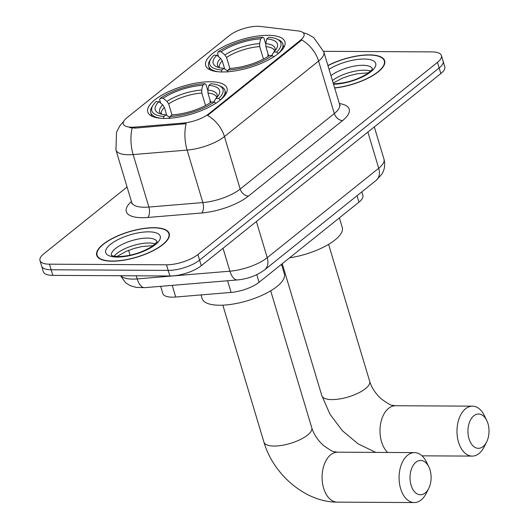 <?xml version="1.0" encoding="UTF-8"?>
<svg xmlns="http://www.w3.org/2000/svg" width="529" height="529" viewBox="0 0 529 529"><rect width="100%" height="100%" fill="white"/><g stroke="black" fill="none" stroke-linecap="round" stroke-linejoin="round"><path stroke-width="0.79" d="M222.464 71.964A41.361 14.554 -16.7 0 0 265.538 61.397A41.361 14.554 -16.7 0 0 284.919 41.758A41.361 14.554 -16.7 0 0 268.137 35.324A41.361 14.554 -16.7 0 0 225.07 45.891A41.361 14.554 -16.7 0 0 205.682 65.53A41.361 14.554 -16.7 0 0 222.464 71.964M164.559 118.417A41.361 14.554 -16.7 0 0 207.632 107.85A41.361 14.554 -16.7 0 0 227.014 88.211A41.361 14.554 -16.7 0 0 210.231 81.777A41.361 14.554 -16.7 0 0 167.157 92.344A41.361 14.554 -16.7 0 0 147.776 111.983A41.361 14.554 -16.7 0 0 164.559 118.417M361.836 191.862L362.881 195.36A23.415 8.239 163.3 0 1 358.933 202.184L259.078 282.288A23.415 8.239 163.3 0 1 231.08 292.418L175.727 297.027A23.415 8.239 163.3 0 1 172.322 297.166A23.415 8.239 163.3 0 1 162.826 293.529L160.664 286.334M131.886 127.218A21.074 7.413 -16.7 0 0 134.948 127.092L183.384 123.052A21.074 7.413 -16.7 0 0 208.578 113.94L300.492 40.211A21.074 7.413 -16.7 0 0 304.043 34.068A21.074 7.413 -16.7 0 0 298.204 30.946L260.407 26.45A21.074 7.413 -16.7 0 0 229.434 35.536L126.887 117.795A21.074 7.413 -16.7 0 0 123.336 123.938A21.074 7.413 -16.7 0 0 131.886 127.218M112.088 261.207A37.85 13.318 -16.7 0 0 151.499 251.539A37.85 13.318 -16.7 0 0 169.24 233.567A37.85 13.318 -16.7 0 0 153.879 227.682A37.85 13.318 -16.7 0 0 114.469 237.349A37.85 13.318 -16.7 0 0 96.728 255.322A37.85 13.318 -16.7 0 0 112.088 261.207M334.665 88.012A37.85 13.318 -16.7 0 0 384.669 60.756A37.85 13.318 -16.7 0 0 369.315 54.871A37.85 13.318 -16.7 0 0 327.92 65.523M300.492 40.211L300.697 40.898L301.722 39.953A27.316 19.295 51.3 0 1 318.584 61.06L224.441 136.581A31.218 10.983 163.3 0 1 187.114 150.084A27.316 13.172 -94.8 0 1 186.109 123.693L135.252 128.104L129.717 127.668M127.066 187.015L43.927 253.708A23.415 8.239 -16.7 0 0 39.979 260.539L43.338 271.734A23.415 8.239 -16.7 0 0 52.84 275.371L169.869 275.999A23.415 8.239 -16.7 0 0 201.271 265.73L440.829 73.557L439.149 67.963A23.415 8.239 -16.7 0 0 443.097 61.133A23.415 8.239 -16.7 0 1 439.149 67.963L199.592 260.129L439.149 67.963L437.47 62.362A23.415 8.239 -16.7 0 0 441.417 55.538A23.415 8.239 -16.7 0 0 431.922 51.895L323.649 51.32M169.869 275.999L168.189 270.398A23.415 8.239 -16.7 0 0 199.592 260.129A23.415 8.239 -16.7 0 1 168.189 270.398L51.161 269.777L168.189 270.398L166.509 264.804A23.415 8.239 -16.7 0 0 197.912 254.535L437.47 62.362M41.659 266.133A23.415 8.239 -16.7 0 0 51.161 269.777A23.415 8.239 -16.7 0 1 41.659 266.133M300.697 40.898L207.58 115.467A27.316 19.295 -128.7 0 1 224.441 136.581L240.186 189.058L334.328 113.543A31.218 10.983 -16.7 0 0 339.592 104.438L340.207 105.502M39.979 260.539A23.415 8.239 -16.7 0 0 49.481 264.176L166.509 264.804M440.829 73.557A23.415 8.239 -16.7 0 0 444.777 66.733L441.417 55.538M153.668 227.854A37.46 13.179 -16.7 0 0 114.661 237.422A37.46 13.179 -16.7 0 0 97.105 255.209A37.46 13.179 -16.7 0 0 112.3 261.035A37.46 13.179 -16.7 0 0 151.307 251.467A37.46 13.179 -16.7 0 0 168.863 233.679A37.46 13.179 -16.7 0 0 153.668 227.854M334.619 87.86A37.46 13.179 -16.7 0 0 384.299 60.868A37.46 13.179 -16.7 0 0 369.097 55.042A37.46 13.179 -16.7 0 0 327.967 65.675M425.184 493.002A17.173 10.547 90.3 0 0 428.715 488.439A17.173 10.547 90.3 0 0 428.827 466.869A17.173 10.547 90.3 0 0 415.946 462.214A17.173 10.547 90.3 0 0 411.086 485.212A17.173 10.547 90.3 0 0 425.184 493.002M428.715 488.439L426.255 493.326A24.975 15.334 -89.7 0 1 421.124 499.965A24.975 15.334 -89.7 0 1 414.273 502.55A24.975 15.334 -89.7 0 1 399.448 483.215A24.975 15.334 -89.7 0 1 407.687 455.185A24.975 15.334 -89.7 0 1 414.544 452.606A24.975 15.334 -89.7 0 1 426.427 461.956L428.827 466.869M208.876 85.354L210.873 83.754A37.149 13.073 -16.7 0 1 218.953 85.5A37.149 13.073 -16.7 0 1 218.702 98.526L215.852 98.506A33.558 11.81 -16.7 0 0 218.457 95.412A33.558 11.81 -16.7 0 0 208.876 85.354L207.857 90.102L207.963 93.091L210.78 102.481M210.225 100.629L209.914 101.244L210.363 102.745M201.027 294.918L202.124 298.554A42.922 15.103 -16.7 0 0 219.535 305.233A42.922 15.103 -16.7 0 0 264.236 294.269A42.922 15.103 -16.7 0 0 284.351 273.89L281.474 264.315M160.631 103.115L159.573 99.604L160.393 98.209A37.149 13.073 -16.7 0 1 204.71 83.721L205.999 84.422L207.798 90.426M218.702 98.526L220.362 99.928A38.71 13.622 -16.7 0 0 224.891 90.373A38.71 13.622 -16.7 0 0 220.699 86.287L218.953 85.5M216.057 103.386L214.397 101.978A37.149 13.073 -16.7 0 1 170.08 116.473L169.63 118.569M204.71 83.721L202.719 85.321A33.558 11.81 -16.7 0 0 163.243 98.229L160.393 98.209M170.08 116.473L172.07 114.872A33.558 11.81 -16.7 0 0 211.547 101.965L214.397 101.978M163.243 98.229L167.012 101.416L168.665 103.896L171.978 114.952M205.543 105.522L201.807 93.058L201.701 90.069L202.719 85.321M213.842 101.978L215.852 98.506M166.734 115.289L164.354 107.354L162.701 104.874L158.938 101.68L156.081 101.667A37.149 13.073 -16.7 0 0 153.007 105.284L151.982 106.898A38.71 13.622 -16.7 0 0 150.739 112.617A38.71 13.622 -16.7 0 0 160.73 118.258M163.474 118.536L163.917 116.44A37.149 13.073 -16.7 0 1 153.007 105.284M158.938 101.68A33.558 11.81 -16.7 0 0 158.885 113.285A33.558 11.81 -16.7 0 0 165.914 114.839L163.917 116.44M165.914 114.839L169.855 117.524M483.096 446.549A17.173 10.547 90.3 0 0 486.62 441.986A17.173 10.547 90.3 0 0 486.74 420.416A17.173 10.547 90.3 0 0 473.858 415.761A17.173 10.547 90.3 0 0 468.998 438.759A17.173 10.547 90.3 0 0 483.096 446.549M486.62 441.986L484.167 446.873A24.975 15.334 -89.7 0 1 479.036 453.518A24.975 15.334 -89.7 0 1 472.185 456.097A24.975 15.334 -89.7 0 1 457.354 436.762A24.975 15.334 -89.7 0 1 465.599 408.732A24.975 15.334 -89.7 0 1 472.45 406.153A24.975 15.334 -89.7 0 1 484.333 415.503L486.74 420.416M266.781 38.901L268.778 37.301A37.149 13.073 -16.7 0 1 276.865 39.047A37.149 13.073 -16.7 0 1 276.614 52.073L273.764 52.054A33.558 11.81 -16.7 0 0 276.363 48.959A33.558 11.81 -16.7 0 0 266.781 38.901L265.77 43.649L265.875 46.638L268.692 56.028M268.137 54.176L267.826 54.791L268.276 56.299M218.537 56.663L217.485 53.151L218.298 51.763A37.149 13.073 -16.7 0 1 262.622 37.268L263.905 37.969L265.71 43.973M276.614 52.073L278.274 53.475A38.71 13.622 -16.7 0 0 282.797 43.92A38.71 13.622 -16.7 0 0 278.611 39.834L276.865 39.047M273.962 56.934L272.303 55.525A37.149 13.073 -16.7 0 1 227.986 70.02L227.543 72.116M262.622 37.268L260.625 38.868A33.558 11.81 -16.7 0 0 221.155 51.776L218.298 51.763M227.986 70.02L229.983 68.42A33.558 11.81 -16.7 0 0 269.453 55.512L272.303 55.525M221.155 51.776L224.918 54.963L226.571 57.443L229.89 68.499M263.455 59.069L259.713 46.605L259.607 43.616L260.625 38.868M271.747 55.525L273.764 52.054M289.561 257.835A42.922 15.103 -16.7 0 0 342.256 227.437L339.387 217.869M224.646 68.836L222.259 60.901L220.613 58.421L216.844 55.234L213.994 55.214A37.149 13.073 -16.7 0 0 210.919 58.831L209.894 60.445A38.71 13.622 -16.7 0 0 208.644 66.165A38.71 13.622 -16.7 0 0 218.642 71.805M221.38 72.083L221.83 69.987A37.149 13.073 -16.7 0 1 210.919 58.831M216.844 55.234A33.558 11.81 -16.7 0 0 216.791 66.833A33.558 11.81 -16.7 0 0 223.82 68.386L221.83 69.987M223.82 68.386L227.761 71.071M172.229 285.369L175.727 297.027M134.948 127.092L135.252 128.104M208.578 113.94L208.79 114.628M183.384 123.052L183.689 124.07M227.582 280.754L231.08 292.418M256.79 274.644L259.078 282.288M357.002 195.743L358.933 202.184M201.78 212.975A7.803 3.763 85.2 0 0 202.858 202.567L187.114 150.084L133.143 154.58A31.218 10.983 163.3 0 1 128.607 154.772A31.218 10.983 163.3 0 1 115.937 149.919L131.681 202.395A31.218 10.983 -16.7 0 0 144.351 207.249A31.218 10.983 -16.7 0 0 148.887 207.064L202.858 202.567A31.218 10.983 -16.7 0 0 240.186 189.058A7.803 5.515 -128.7 0 0 248.445 196.087A39.02 13.728 163.3 0 1 201.78 212.975L147.816 217.472A39.02 13.728 163.3 0 1 131.417 201.503M132.171 128.058A27.316 13.172 -94.8 0 0 133.143 154.58L148.887 207.064A7.803 3.763 85.2 0 1 147.816 217.472M303.117 32.679L307.481 34.068L313.697 37.546L323.847 51.961A31.218 10.983 163.3 0 1 318.584 61.06L334.328 113.543A7.803 5.515 -128.7 0 0 342.587 120.572L248.445 196.087M339.327 103.545A39.02 13.728 163.3 0 1 342.587 120.572M49.481 264.176L52.84 275.371M197.912 254.535L201.271 265.73M120.804 275.735A31.218 10.983 -16.7 0 0 132.653 279.1A31.218 10.983 -16.7 0 0 137.19 278.915L136.264 275.821M237.547 279.927A15.606 7.525 -94.8 0 1 229.903 271.192A31.218 10.983 -16.7 0 0 267.238 257.683L378.718 168.255A31.218 10.983 -16.7 0 0 383.988 159.15C385.952 166.933 383.122 172.262 381.726 174.286L376.172 180.363L264.685 269.79C256.896 275.543 247.85 278.922 237.547 279.927L144.834 287.65A15.606 7.525 -94.8 0 1 137.19 278.915L229.903 271.192L223.033 248.273M264.685 269.79A15.606 11.03 -128.7 0 0 267.238 257.683L256.386 221.519M130.081 255.223L128.62 250.343M376.172 180.363A15.606 11.03 -128.7 0 0 378.718 168.255L367.873 132.085M155.169 243.895A23.785 8.371 -16.7 0 0 148.847 243.009A23.785 8.371 -16.7 0 0 114.158 256.195M156.948 241.574A23.785 8.371 -16.7 0 0 147.373 238.11A23.785 8.371 -16.7 0 0 122.9 244.041A23.785 8.371 -16.7 0 0 111.401 255.236M148.702 231.834A28.473 10.018 -16.7 0 0 110.515 244.325A28.473 10.018 -16.7 0 0 117.266 257.054A28.473 10.018 -16.7 0 0 155.453 244.563A28.473 10.018 -16.7 0 0 148.702 231.834M370.604 71.078A23.785 8.371 -16.7 0 0 364.276 70.192A23.785 8.371 -16.7 0 0 332.437 80.58M372.376 68.757A23.785 8.371 -16.7 0 0 362.808 65.292A23.785 8.371 -16.7 0 0 330.962 75.68M333.534 84.237A28.473 10.018 -16.7 0 0 371.173 71.521A28.473 10.018 -16.7 0 0 364.137 59.023A28.473 10.018 -16.7 0 0 329.051 69.299M270.683 290.811L311.786 427.809A24.975 8.788 163.3 0 1 307.574 435.089A24.975 8.788 163.3 0 1 274.075 446.046A24.975 8.788 163.3 0 1 263.945 442.158C273.341 474.586 305.531 502.312 337.284 502.14L414.273 502.55M311.786 427.809C313.75 434.203 317.579 440.029 323.285 445.279C329.666 449.928 333.369 452.07 334.401 451.7L337.548 452.189A24.975 15.334 90.3 0 0 330.698 454.775A24.975 15.334 90.3 0 0 322.459 482.805A24.975 15.334 90.3 0 0 337.284 502.14M216.758 97.587L216.745 97.448A28.877 10.157 -16.7 0 0 207.963 93.091M201.701 90.069A30.021 10.56 -16.7 0 0 167.012 101.416M216.983 97.336A30.021 10.56 -16.7 0 0 207.857 90.102M201.807 93.058A28.877 10.157 -16.7 0 0 168.665 103.896M162.701 104.874A30.021 10.56 -16.7 0 0 161.173 114.079M164.354 107.354A28.877 10.157 -16.7 0 0 161.431 114.039L161.504 114.165M328.595 244.358L369.692 381.356A24.975 8.788 163.3 0 1 365.486 388.636A24.975 8.788 163.3 0 1 331.987 399.593A24.975 8.788 163.3 0 1 321.85 395.705L329.984 414.233L342.342 430.672L357.948 443.758L375.709 452.394M369.692 381.356C371.656 387.75 375.491 393.576 381.191 398.826C387.572 403.482 391.281 405.617 392.313 405.254L395.461 405.736A24.975 15.334 90.3 0 0 388.61 408.322A24.975 15.334 90.3 0 0 379.994 430.024A24.975 15.334 90.3 0 0 387.711 452.46M274.663 51.134L274.657 50.996A28.877 10.157 -16.7 0 0 265.875 46.638M259.607 43.616A30.021 10.56 -16.7 0 0 224.918 54.963M274.888 50.883A30.021 10.56 -16.7 0 0 265.77 43.649M259.713 46.605A28.877 10.157 -16.7 0 0 226.571 57.443M220.613 58.421A30.021 10.56 -16.7 0 0 219.085 67.626M222.259 60.901A28.877 10.157 -16.7 0 0 219.337 67.586L219.409 67.712M123.733 121.306L119.759 125.955L116.532 132.138L115.937 149.919M323.847 51.961L339.592 104.438M131.761 203.619L131.681 202.395M144.834 287.65L136.231 287.406L130.213 285.64L125.664 282.81L120.506 275.735M383.988 159.15L374.314 126.92M116.889 256.519L126.57 251.169L134.373 248.372L142.05 246.527L153.066 245.668M156.987 241.442C155.896 242.011 159.917 240.087 151.545 246.726C141.342 252.836 130.346 256.115 118.549 256.572C113.834 256.234 111.414 255.765 111.295 255.157M97.653 257.034L97.105 255.209M169.412 235.504L168.863 233.679M333.184 83.086L342.005 78.358L349.808 75.561L357.478 73.716L368.495 72.85M372.416 68.631C371.332 69.193 375.345 67.276 366.981 73.915C356.771 80.018 345.774 83.298 333.984 83.754L333.382 83.747M384.848 62.693L384.299 60.868M337.548 452.189L414.544 452.606M222.841 305.167L263.945 442.158M225.943 93.884L224.891 90.373M151.79 116.129L150.739 112.617M395.461 405.736L472.45 406.153M282.248 263.7L321.85 395.705M283.855 47.431L282.797 43.92M209.702 69.683L208.644 66.165M422.023 455.833L472.185 456.097"/></g></svg>

